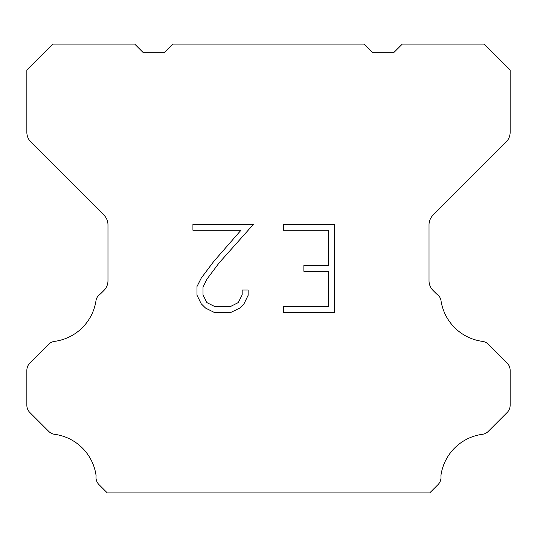 <?xml version="1.0" encoding="UTF-8"?>
<svg xmlns="http://www.w3.org/2000/svg" width="537" height="537" viewBox="0 0 537 537"><rect width="100%" height="100%" fill="white"/><g stroke="black" fill="none" stroke-linecap="round" stroke-linejoin="round"><path stroke-width="0.81" d="M328.503 306.479L328.503 271.299L303.875 271.299L303.875 265.432L328.503 265.432L328.503 230.252L283.321 230.252L283.321 224.385L334.363 224.385L334.363 312.346L283.321 312.346L283.321 306.479L328.503 306.479M248.134 290.04L248.134 295.316L243.952 303.902L239.596 308.171L231.011 312.346L214.115 312.346L205.584 308.104L201.234 303.814L196.992 295.222L196.992 286.523L201.234 278.106L213.659 261.559L240.972 230.252L192.924 230.252L192.924 224.385L253.397 224.385L219.156 262.855L206.96 279.112L203.006 287.134L203.006 294.86L206.846 302.593L214.632 306.479L230.554 306.479L238.28 302.579L242.174 294.86L242.174 290.04L248.134 290.04M364.294 44.108L372.926 52.74L393.641 52.74L402.273 44.108L484.26 44.108L510.15 70.005L510.15 132.31A13.808 13.808 0 0 1 506.102 142.07L433.07 215.109A13.808 13.808 0 0 0 429.023 224.875L429.023 280.703A13.808 13.808 0 0 0 433.07 290.463L436.46 293.86A10.357 10.357 0 0 1 440.89 299.821A48.33 48.33 0 0 0 482.441 341.371A10.357 10.357 0 0 1 488.401 344.311L507.116 363.032A10.357 10.357 0 0 1 510.15 370.355L510.15 405.227A10.357 10.357 0 0 1 507.116 412.55L488.287 431.379A10.357 10.357 0 0 1 482.347 434.319A48.33 48.33 0 0 0 440.897 475.769A10.357 10.357 0 0 1 437.957 484.676L429.741 492.892L107.259 492.892L99.043 484.676A10.357 10.357 0 0 1 96.103 475.769A48.33 48.33 0 0 0 54.653 434.319A10.357 10.357 0 0 1 48.713 431.379L29.884 412.55A10.357 10.357 0 0 1 26.85 405.227L26.85 370.355A10.357 10.357 0 0 1 29.884 363.032L48.599 344.311A10.357 10.357 0 0 1 54.559 341.371A48.33 48.33 0 0 0 96.11 299.821A10.357 10.357 0 0 1 100.54 293.86L103.93 290.463A13.808 13.808 0 0 0 107.977 280.703L107.977 224.875A13.808 13.808 0 0 0 103.93 215.109L30.898 142.07A13.808 13.808 0 0 1 26.85 132.31L26.85 70.005L52.74 44.108L134.727 44.108L143.359 52.74L164.074 52.74L172.706 44.108L364.294 44.108"/></g></svg>

